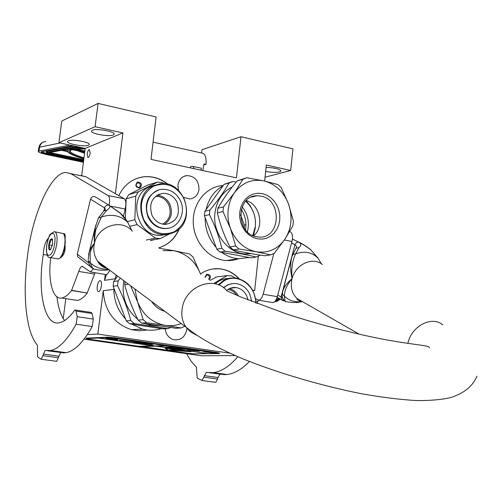 <?xml version="1.0" encoding="UTF-8"?>
<svg xmlns="http://www.w3.org/2000/svg" width="504" height="504" viewBox="0 0 504 504"><rect width="100%" height="100%" fill="white"/><g stroke="black" fill="none" stroke-linecap="round" stroke-linejoin="round"><path stroke-width="0.76" d="M116.26 275.089L115.151 278.775L104.542 280.35L106.445 274.642M222.982 185.837C214.206 190.846 208.549 198.815 206.01 209.746M205.109 217.627C205.097 229.099 208.763 238.997 216.103 247.332M221.785 252.416C226.995 256.145 232.602 258.243 238.587 258.703L249.329 257.506M115.353 193.649L122.932 132.924L95.092 126.687L98.078 103.421L156.127 116.96L150.998 159.371L236.458 177.836L240.994 136.742L292.918 148.85L290.669 170.491L266.351 165.047L264.638 181.075M238.77 258.716L232.615 260.329L226.22 260.568C209.305 259.522 194.116 242.5 193.278 223.209C192.244 203.912 205.708 186.845 222.434 185.592M165.218 328.784C165.904 334.429 168.701 338.058 173.615 339.677C180.69 340.578 185.069 337.22 186.751 329.597L186.839 328.243M183.677 197.354L189.712 198.96C194.922 198.255 198.022 195.079 199.011 189.422C198.822 180.627 194.739 176.016 186.77 175.575C181.843 176.457 178.907 179.613 177.962 185.037L178.441 190.323M118.824 195.634C124.091 184.785 132.325 178.511 143.527 176.816C152.504 175.896 160.694 178.41 168.097 184.376M179.361 228.684C175.222 238.455 168.342 244.856 158.722 247.874M200.516 273.949C206.344 269.949 212.669 268.216 219.492 268.764C227.077 269.546 233.654 272.872 239.23 278.743M258.325 256.196L254.671 290.487L252.97 290.197L252.907 290.776M104.542 280.35L105.279 274.447M147.181 329.994L139.312 330.788L131.418 329.679C113.91 323.707 104.517 310.716 103.251 290.714L113.847 289.34L113.961 288.439M229.679 353.153L97.839 334.076L103.251 290.714M235.141 355.578L201.329 355.78L84.08 339.129M63.227 318.654L65.81 298.639M81.705 175.48L85.207 148.378L58.911 142.727L61.784 121.017L98.078 103.421M265.665 171.436C271.36 172.475 275.997 172.645 279.562 171.927L281.024 171.007C279.745 169.01 274.774 167.794 266.099 167.372M290.669 170.491L265.047 177.213M240.994 136.742L202.009 149.682L201.632 152.995M137.951 178.044L143.325 176.879C152.202 175.965 160.316 178.429 167.668 184.262M179.04 228.98C174.913 238.549 168.134 244.843 158.697 247.861M212.984 268.941L219.265 268.796C226.781 269.571 233.314 272.853 238.864 278.636M254.671 290.487L252.92 290.663M95.092 126.687L58.911 142.727M68.235 140.843L67.555 141.41C66.15 143.816 84.584 147.155 88.483 145.221L89.221 144.617C90.688 142.222 71.978 138.846 68.235 140.843M92.282 130.284L91.495 130.958C90.033 133.591 109.04 137.063 113.312 134.965L114.169 134.253C115.693 131.632 96.39 128.117 92.282 130.284M122.932 132.924L85.207 148.378M90.153 152.995L89.359 149.581C88.345 149.946 87.608 151.483 87.142 154.192L87.935 157.607C88.95 157.242 89.687 155.704 90.153 152.995M97.234 286.448C97.776 283.091 98.708 281.156 100.031 280.646C101.26 280.804 101.726 282.542 101.436 285.869C100.895 289.227 99.962 291.167 98.645 291.677C97.411 291.52 96.938 289.775 97.234 286.448M115.038 279.676L115.151 278.775M97.839 334.076L87.343 334.587M113.847 289.34C114.043 300.926 117.942 310.804 125.546 318.982M131.664 324.141L142.481 329.093C148.888 330.75 155.201 330.586 161.412 328.614M139.778 188.03C142.525 184.666 141.769 182.65 137.51 181.982C134.757 185.352 135.513 187.368 139.778 188.03M209.431 279.852C211.346 276.337 210.439 274.485 206.709 274.296L204.989 277.049M137.466 182.883L137.957 182.763C140.736 183.708 141.126 185.233 139.136 187.337L138.619 187.457C135.859 186.493 135.475 184.968 137.466 182.883M205.355 277.282L206.621 275.115L207.553 274.97C209.689 275.953 210.011 277.389 208.524 279.279M229.465 260.077L229.717 260.612M229.106 260.631L228.873 260.171M38.846 147.685L39.602 147.187L38.965 151.124L69.842 145.076M38.965 151.124L38.235 151.465C38.254 152.321 41.435 153.436 47.76 154.816L83.412 162.282M203.95 164.638L206.073 164.38C206.413 157.405 205.078 153.644 202.047 153.09L153.077 142.172M206.073 164.38L204.013 163.926L202.784 170.56M67.379 150.923L67.492 151.232C67.41 151.956 69.35 154.501 83.847 158.917C68.689 154.325 64.443 151.106 71.108 149.266L70.862 149.209M69.199 148.856L48.806 152.655L50.986 153.575L83.651 160.442M78.8 146.998L70.371 148.63M71.555 148.403L71.877 149.121C74.869 148.623 79.304 148.466 85.17 148.655M65.312 243.369L65.022 236.937M64.588 235.538L64.046 234.581M57.437 258.817L58.313 258.968L59.768 258.18C62.131 255.66 63.788 251.25 64.745 244.95C65.388 239.173 64.915 235.374 63.321 233.554L55.03 231.821M59.768 258.18L60.398 257.676C62.528 255.44 64.071 251.49 65.029 245.826M46.809 245.303C44.673 259.774 52.914 258.098 54.69 243.413C56.769 228.69 48.485 230.971 46.809 245.303M48.756 244.837C48.415 248.907 49.001 250.538 50.507 249.726L52.693 243.892L52.082 238.871C50.677 238.455 49.568 240.439 48.756 244.837M52.454 239.438L50.438 239.765L50.35 242.43L48.831 244.843L49.707 247.269L49.159 249.455L50.835 249.36M48.831 244.843L52.41 245.473M50.438 239.765L52.674 240.162M64.877 243.76C65.835 250.86 64.159 255.641 59.863 258.092M63.34 233.566L64.436 233.938L64.575 236.086M64.14 233.604C65.041 233.68 65.369 235.677 65.111 239.602M193.775 166.603L201.178 168.141L201.424 168.727L200.775 170.119M245.555 229.824L245.776 228.205C246.424 221.395 244.931 215.113 241.309 209.349M252.737 235.538L255.389 226.334C256.139 216.197 252.882 207.831 245.631 201.241M245.939 224.671L244.289 224.998L244.232 227.978M240.54 214.798L244.289 224.998M217.375 212.846L217.898 208.221C222.881 199.382 229.333 190.247 237.233 180.829L246.752 177.773L263.699 180.873C275.354 183.891 283.651 191.633 288.572 204.095L293.397 221.117L292.931 225.66L284.93 239.173L274.334 253.247L270.598 254.892L264.695 255.774C252.781 254.092 242.311 252.139 233.27 249.908L238.984 248.97L256.108 251.761C268.027 253.481 277.635 249.285 284.93 239.173C291.577 228.532 292.786 216.84 288.572 204.095L281.219 187.57L278 184.552L263.699 180.873C251.868 178.744 242.122 182.7 234.454 192.736C231.021 197.675 228.929 203.345 228.18 209.74C227.506 216.147 228.281 222.422 230.498 228.558L222.976 211.579L217.375 212.846C220.059 224.538 224.249 235.897 229.95 246.928L233.27 249.908M217.898 208.221L223.499 206.911L222.976 211.579M204.945 211.245L209.891 210.092L209.374 214.66L204.429 215.781L204.945 211.245L224.028 184.363L232.823 181.509L236.219 182.051M270.598 254.892L256.108 251.761C244.226 249.064 235.689 241.328 230.498 228.558L235.645 245.958L229.95 246.928M260.978 196.1L256.939 195.766C236.029 195.521 235.645 233.843 256.618 236.792L259.1 237.075C280.766 238.846 282.461 199.578 260.978 196.1M246.286 200.548C260.014 204.504 264.632 226.825 253.619 235.916M262.332 193.612L266.698 195.111L270.711 197.656L274.176 201.115L276.923 205.317L278.819 210.048L279.777 215.088L279.752 220.179L278.731 225.074L276.778 229.541L273.974 233.346L270.459 236.307L266.408 238.272L262.011 239.135L257.494 238.839L253.084 237.409L249.001 234.896L245.461 231.431L242.638 227.191L240.692 222.384L239.715 217.262L239.765 212.083L240.824 207.119L242.852 202.621L245.732 198.815L249.316 195.898L253.417 194.008L257.834 193.234L262.332 193.612M251.017 257.815L220.053 252.094L225.099 251.263C237.157 252.97 247.54 254.892 256.24 257.04L251.017 257.815M260.184 255.112L256.24 257.04M251.37 253.676L245.36 253.959C227.663 253.367 212.253 232.798 214.956 212.909C216.72 200.592 222.516 191.904 232.35 186.858M209.891 210.092C217.854 200.598 224.249 191.57 229.068 183.015L232.823 181.509M229.068 183.015L224.028 184.363M204.429 215.781L216.783 249.171L220.053 252.094M209.374 214.66C215.032 225.609 219.177 236.83 221.81 248.314L216.783 249.171M221.81 248.314L225.099 251.263M242.185 206.766C247.949 214.294 249.682 222.648 247.382 231.846M253.575 212.556L250.463 206.167L246.122 200.712L250.192 205.783L253.222 211.674M255.553 222.951L255.534 221.999M253.38 235.815L255.389 227.613L253.399 235.828M223.499 206.911L234.454 192.736L242.947 179.298L237.233 180.829M242.947 179.298L246.752 177.773M235.645 245.958L238.984 248.97M174.598 231.607C185.938 223.814 189.088 212.833 184.054 198.658C176.539 185.711 166.352 181.579 153.474 186.259C141.845 193.933 138.594 205.015 143.716 219.517C151.521 232.583 161.816 236.615 174.598 231.607M164.197 234.543L169.564 234.007L174.598 232.124C197.102 221.609 185.119 180.205 160.499 183.702L153.04 185.85C131.349 195.287 140.528 235.198 164.197 234.543L160.039 235.418C136.496 236.074 127.38 196.453 148.951 187.066L154.445 185.201M166.988 234.442L160.039 235.418M128.766 194.588L147.735 185.05L157.613 182.07L138.405 191.747L128.766 194.588L126.157 198.859L135.765 196.081L134.814 219.744L127.537 221.546M125.364 218.276L126.157 198.859M130 226.29L137.094 224.601L134.814 219.744M146.311 240.049L155.471 238.153L137.094 224.601M151.143 240.213L160.322 238.587L155.471 238.153M150.368 240.622L159.151 238.568M160.322 238.587L169.18 234.095M164.102 183.683L162.439 182.612L157.613 182.07M135.765 196.081L138.405 191.747M162.653 224.148C169.772 219.813 171.807 213.343 168.758 204.737C165.816 199.074 161.419 196.276 155.572 196.339M164.386 224.387C171.184 219.53 173.017 212.82 169.873 204.265C167.026 198.683 162.723 195.691 156.977 195.3M152.013 215.384C148.516 203.452 152.164 196.1 162.962 193.328C169.249 193.252 173.981 196.27 177.15 202.381C180.646 214.811 176.671 222.157 165.23 224.419C159.377 224.116 154.974 221.105 152.013 215.384M158.867 189.951C147.37 194.909 143.785 204.007 148.113 217.243C151.811 224.387 157.305 228.18 164.606 228.614L168.601 228.18M148.693 217.104C152.384 224.255 157.891 228.047 165.192 228.488C177.912 229.156 186.612 213.034 180.394 200.705C176.356 192.938 170.339 189.132 162.338 189.29C150.4 189.75 142.701 205.254 148.693 217.104M255.711 303.024C256.045 285.611 237.68 272.5 224.091 280.835L218.881 284.999M255.906 303.099C254.69 288.987 247.899 280.608 235.538 277.962L230.29 278.076L226.05 279.248L223.644 280.407L218.245 284.747M215.428 283.632L219.164 280.948L221.766 279.72L225.187 278.737L228.709 278.397M210.294 280.4L216.449 276.948L227.266 275.568L214.439 283.015M234.946 277.906L231.859 275.915L227.266 275.568M228.035 289.403C231.556 290.021 234.41 291.936 236.603 295.136M229.408 288.641C233.321 289.642 236.338 292.081 238.455 295.949M226.554 290.499C229.396 288.143 232.577 287.173 236.111 287.589C240.855 288.389 244.402 291.173 246.752 295.936L248.031 299.981M251.729 301.461L249.827 294.166C246.84 288.105 242.323 284.59 236.282 283.613C231.575 283.109 227.392 284.521 223.738 287.853M223.429 287.62L227.644 284.88L232.388 283.632M128.47 284.199L124.709 284.703L125.023 281.623M134.902 289L137.535 301.789L130.58 285.774M113.721 281.497L118.144 280.86L117.552 285.667L113.135 286.266L113.721 281.497L117.627 276.104M124.709 284.703C127.821 296.667 132.281 308.454 138.096 320.072L143.212 319.719L137.535 301.789C143.079 315.038 152.277 322.881 165.142 325.326L146.815 322.774L141.668 323.102L175.663 328.249L181.037 327.972L165.142 325.326C170.661 326.132 175.997 325.534 181.157 323.53M164.808 311.321C159.34 309.821 154.942 306.539 151.597 301.461M163.239 328.891L129.786 323.858L134.322 323.568L167.983 328.646L163.239 328.891M137.686 319.246C126.913 310.281 122.144 298.481 123.379 283.846L123.877 280.772M118.144 280.86L120.38 278.164M113.135 286.266L126.271 320.897L129.786 323.858M117.552 285.667C123.323 297.202 127.733 308.839 130.782 320.582L126.271 320.897M130.782 320.582L134.322 323.568M167.983 328.646L170.509 327.569M145.776 323.82L149.417 324.998L158.754 325.912M189.548 253.953L193.013 257.015L200.642 274.283C195.401 261.368 186.474 253.506 173.867 250.702L189.548 253.953M159.466 248.346L173.867 250.702L163.094 250.633M143.212 319.719L146.815 322.774M138.096 320.072L141.668 323.102M181.037 327.972L184.823 326.264M310.823 249.751C306.18 246.242 302.457 243.841 299.653 242.556L298.639 242.103C301.329 243.432 301.499 245.246 299.137 247.54L295.583 253.922C304.397 250.69 311.9 252.113 318.081 258.193L321.25 263.699L318.081 258.193L310.678 249.77C305.714 246.065 301.701 243.508 298.639 242.103L296.686 242.456L295.218 244.043L294.96 244.742L296.623 246.544L296.157 248.018M299.137 247.54L295.886 248.321L291.892 256.757C290.178 263.441 290.235 270.743 292.055 278.662C286.959 284.817 284.395 290.625 284.369 296.075L284.987 300.693L285.617 301.713L293.788 302.589L301.99 301.487M301.871 301.442C295.004 302.551 289.17 300.762 284.369 296.075L282.725 294.708L282.347 292.805L291.892 256.757L293.007 254.375L295.583 253.922C292.314 260.851 291.142 269.098 292.055 278.662C287.022 282.813 283.878 287.141 282.624 291.64L282.347 292.805C281.553 294.487 281.994 296.881 283.67 300L282.832 298.752M296.528 302.646L302.287 301.594M94.128 269.18L92.547 268.046L90.166 262.767L90.21 253.216C90.159 251.383 93.719 243.961 94.462 243.237C94.179 242.059 95.004 231.437 96.062 229.144L101.291 217.048L106.583 210.433C110.023 208.095 110.735 206.312 108.725 205.078L120.047 213.028C122.97 215.422 125.465 218.421 127.543 222.031L132.035 230.908M284.987 300.693L283.67 300L285.617 301.713M282.423 297.738L277.742 295.092M310.678 249.77L318.251 258.281M109.198 269.816L106.52 270.068M88.547 254.848L89.113 252.391C90.745 248.302 90.745 247.785 94.462 243.237L94.141 235.563L95.665 225.376M90.688 266.629L92.547 268.046M127.922 222.226L120.047 213.028M98.324 218.15L103.837 210.811L106.583 210.433M105.462 209.381L104.586 207.894C105.298 205.834 106.678 204.895 108.725 205.078L120.349 213.041M108.908 205.122L96.239 197.442C93.801 195.754 91.904 196.346 90.544 199.219L77.27 254.161L77.748 256.82L79.115 257.872M249.404 361.469C241.826 369.337 234.347 373.678 226.97 374.51L224.041 374.636L209.5 372.746M237.806 356.719C229.534 366.37 221.338 371.681 213.23 372.639L206.312 372.336L202.072 380.539L215.271 382.284M273.874 253.481L263.132 294.235C262.055 297.877 260.562 299.874 258.647 300.214L255.509 298.702M202.072 380.539L197.203 378.094L196.377 367.095L191.117 361.28L186.612 353.688M258.332 300.208L257.065 303.547M289.75 231.475L290.304 231.739C292.459 233.302 293.013 236.546 291.967 241.473L277.326 296.661C276.249 300.283 274.743 302.255 272.796 302.589L271.914 302.444M220.084 374.182L217.917 377.509L217.665 379.027L215.668 382.334M236.426 259.503L237.227 258.911M75.449 310.042L91.136 312.436L92.03 313.507L93.322 319.101L92.219 326.554C83.305 342.285 74.624 350.986 66.169 352.655L63.8 352.894L47.603 350.784M92.219 326.554L76.123 324.185C67.341 340.043 58.829 348.825 50.583 350.538L45.083 350.469L41.297 359.295L56.379 361.286M92.03 313.507L76.016 311.069L75.153 309.998L74.472 310.527C69.168 317.772 64.09 321.854 59.239 322.787C44.818 326.327 37.075 292.301 43.312 254.482C43.747 246.752 45.461 241.296 48.447 238.127M82.839 266.421L82.19 266.314C80.911 266.629 79.771 268.336 78.769 271.429L71.53 290.531C68.147 294.941 64.896 297.429 61.79 298.009C53.015 300.094 47.622 281.339 50.734 257.67M82.19 266.314L90.537 271.971L93.297 268.821M109.116 205.178C110.023 200.17 109.702 196.963 108.152 195.571L70.724 173.641L85.781 176.709L124.312 198.778C125.987 200.321 126.283 203.736 125.2 209.009L123.48 216.021M41.297 359.295L37.554 356.889L37.454 345.29C25.723 331.777 22.277 293.889 27.72 254.192C32.924 213.186 50.973 172.803 65.803 172.437L70.724 173.641M76.123 324.185L77.238 316.688L76.016 311.069M56.933 296.528C58.18 307.44 60.732 315.447 64.581 320.557M43.312 254.482L47.332 255.175M71.53 290.531L87.312 293.051C83.916 297.373 80.596 299.836 77.358 300.441L73.855 299.893M71.48 290.291L87.312 293.051M95.098 272.733L87.255 292.811M109.985 270.402L106.697 274.68L105.985 274.56M80.722 175.48L85.781 176.709M60.644 352.554L56.694 361.33M276.62 301.663L280.205 299.111M275.808 300.277L278.498 298.103M219.36 353.562L167.41 345.889L155.919 346.154L208.807 353.726L219.36 353.562L219.41 353.077L216.796 352.504L114.584 337.768L107.919 337.17L86.304 338.14M140.326 346.273L187.935 353.285L194.197 353.858L208.089 353.625M167.41 345.889L167.448 345.561L165.948 345.341L165.911 345.675L114.521 338.279L107.856 337.68L98.614 337.724L98.576 338.058L86.581 338.543L89.315 339.261L138.852 346.305L153.777 345.845M211.245 352.882L214.225 352.85L203.887 351.798L211.245 352.882L212.127 352.548M165.967 347.067L177.345 348.762L187.305 349.316L185.283 348.623L173.011 346.922L165.967 347.067M199.156 351.206L187.129 349.669L199.156 351.206M196.699 350.57L190.858 349.908L196.673 350.564M188.175 349.934L194.45 350.677L188.175 349.934M208.076 353.732L155.27 345.92M167.423 350.053L191.035 351.729L165.047 348.012L167.423 350.053L167.769 349.757M140.301 346.513L155.238 346.172M98.614 337.724L99.231 337.812M165.917 345.593L167.448 345.561M98.576 338.058L153.758 345.958M99.206 338.033L154.438 345.939L165.911 345.675M106.06 338.216L109.463 339.142L117.709 339.885L114.225 339.387L118.175 339.236L106.06 338.216M136.181 342.827L135.576 342.726M135.135 342.638L135.513 342.714M134.001 341.876L119.454 340.213L133.743 341.926M147.659 344.459L144.875 343.747M147.105 343.703L132.773 341.416L134.253 341.995L133.724 342.096L142.632 343.413L134.436 342.449L141.737 343.772L147.653 344.452L144.043 343.747L147.105 343.703L132.754 341.599M126.523 341.599L120.771 341.076M146.059 343.778L153.071 344.944L148.989 344.087L151.836 344.011L146.16 343.778M210.489 352.315L211.283 352.554M209.368 352.189L210.042 352.246M173.332 348.125L174.428 347.779L178.832 348.409L178.794 348.736M167.983 347.023L173.37 347.798M178.813 348.573L186.965 349.089M174.39 348.106L174.428 347.779M165.539 348.081L167.46 349.732M109.463 339.142L109.507 338.808L114.238 339.236M108.725 338.594L109.507 338.808M114.225 339.387L114.263 339.047L116.33 338.971M146.028 343.438L147.067 343.552M189.441 351.559L168.097 350.041L165.967 348.201L189.447 351.502M178.007 350.085L175.266 349.738L178.007 350.085M171.039 350.104L175.839 350.028L169.231 349.795L174.554 349.845M83.456 161.929L48.686 154.646C42.443 153.248 40.099 152.265 41.668 151.698L72.696 145.688M83.557 161.154L49.033 153.909C45.127 153.065 42.783 152.328 41.996 151.679M48.686 154.646L49.115 153.392M41.668 151.698L42.046 151.66M45.94 141.46C42.519 141.794 40.408 143.703 39.602 147.187L60.134 142.991M46.324 151.106L45.738 150.948M46.242 151.647L46.702 150.759M50.589 153.733L83.62 160.675L50.639 153.745C47.515 153.046 46.349 152.548 47.149 152.265L46.589 151.427L74.472 146.072M46.374 150.822L46.248 151.578C47.363 152.567 44.018 151.975 50.627 153.745L50.639 153.745M47.149 152.265L76.961 146.607M71.108 149.266L69.08 148.831M69.848 148.686L71.877 149.121M83.878 158.666C70.264 154.451 66.308 151.452 72.003 149.669L84.716 152.17L73.868 149.852M84.754 151.868L73.855 149.329L85.132 148.938L73.855 149.329M67.46 149.178L67.341 149.927L68.575 148.97M49.953 152.473L51.332 152.832L50.986 153.575M51.433 152.195L51.332 152.832L83.752 159.655M49.178 152.618L48.806 152.655M81.995 147.685L74.353 147.88M73.93 149.864L72.318 149.663M83.985 157.834C74.245 154.81 69.672 152.353 70.251 150.457L72.003 149.669M84.861 151.036L75.915 149.121M74.705 149.726L75.02 149.209M67.744 151.698L61.324 150.331M84.565 153.323L76.558 150.431M67.322 150.791L63.359 149.953M84.678 152.485L81.995 151.591M49.518 257.443L50.431 257.62C53.323 256.41 55.453 251.723 56.82 243.552C57.563 236.017 56.687 232.061 54.199 231.67L50.438 234.095C49.556 234.398 48.315 238.146 46.715 245.347C46.148 254.079 47.382 258.174 50.431 257.62L58.313 258.968M193.473 168.55L193.719 166.591L191.23 166.345L190.411 166.824L190.436 167.895M291.545 243.06L294.96 244.742L281.062 297.039L281.824 300.069L282.794 300.604M302.57 301.688L297.07 298.532C291.86 293.467 290.184 286.845 292.055 278.662C295.401 264.367 312.82 256.36 322.396 264.512M442.764 324.897C432.237 315.661 412.329 325.464 408.133 342.216L407.824 343.419M196.314 335.066L190.575 331.928L186.033 327.165C181.931 321.017 180.816 313.954 182.681 305.991C187.186 285.106 215.271 275.732 226.832 290.827L241.126 297.102L286.178 313.872C310.918 321.905 336.13 328.866 361.815 334.757C407.308 345.253 431.26 344.837 429.238 347.886M132.332 231.235C122.069 218.263 98.022 225.685 94.462 243.237C92.975 249.934 94.046 255.925 97.675 261.211L101.871 265.495L107.15 268.286M90.172 262.767C95.243 267.353 101.272 269.47 108.266 269.117M88.213 259.755L89.113 252.391L94.985 228.205L98.356 218.081L101.291 217.048C111.365 213.658 120.116 215.315 127.543 222.031L132.054 230.927M109.059 269.709L104.668 270.22L99.168 270.075L93.775 269.092L91.923 267.813C90.43 267.189 89.214 264.802 88.269 260.663L90.166 262.767M77.27 254.161L88.691 262.905M103.887 210.767L104.586 207.894L90.544 199.219M255.805 301.077L257.84 301.417M277.326 296.661L263.132 294.235M291.967 241.473L284.376 239.992M290.304 231.739L289.668 231.613M217.665 379.027L204.051 377.212M204.309 375.682L217.917 377.509M78.769 271.429L94.62 274.082M105.953 267.391L103.081 266.899M125.2 209.009L110.691 206.186M124.312 198.778L108.152 195.571M58.464 357.764L43.042 355.704M43.325 354.079L58.741 356.145M93.322 319.101L77.238 316.688M273.779 302.305L280.01 298.998M274.207 302.047L279.481 298.689M216.796 352.504L216.745 352.995M86.644 338.058L86.581 338.543M107.919 337.17L107.856 337.68M114.584 337.768L114.521 338.279M134.845 342.273L134.461 342.235M172.091 350.204L172.129 349.883M238.587 258.703L226.22 260.568M186.77 175.575L183.607 176.513M142.481 329.093L131.418 329.679M100.479 280.722L100.031 280.646M235.96 259.629L234.373 259.339M137.957 182.763L137.239 182.99M207.553 274.97L206.703 275.083M41.756 151.71L72.803 145.713M38.235 151.465L38.871 147.54C39.469 144.711 41.139 142.821 43.867 141.863M69.168 148.856L49.115 152.63M69.105 148.844L71.051 149.26M78.901 147.023L70.031 148.693M52.447 239.457L52.082 238.871M200.831 170.132L200.233 170.012M251.2 197.133L256.939 195.766M245.36 253.959L249.398 253.329M157.985 194.72L162.962 193.328M164.606 228.614L165.192 228.488M230.473 288.2L236.111 287.589M149.417 324.998L151.918 324.847M359.106 334.139L297.07 298.532C297.782 298.601 294.771 299.666 301.581 301.329M477.011 376.236C472.569 385.913 465.601 392.326 451.685 397.303C442.921 399.552 431.21 400.649 416.543 400.579C399.735 399.571 381.496 397.31 361.822 393.794C321.999 385.969 278.605 373.225 243.369 359.043C217.64 348.163 199.685 338.354 186.033 327.165L97.675 261.211C99.42 265.621 104.851 268.096 106.426 268.021M283.16 299.319L283.739 300.888L277.143 297.303M298.796 242.141L292.421 239.041M105.456 209.399L104.082 210.622M77.748 256.82L90.909 266.962M258.647 300.214L272.796 302.589M206.911 372.418L206.312 372.336M226.97 374.51L213.23 372.639M77.358 300.441L61.79 298.009M90.537 271.971L106.697 274.68M45.562 350.532L45.083 350.469M66.169 352.655L50.583 350.538M273.811 302.293L280.35 299.2M86.247 338.6L86.31 338.115"/></g></svg>
